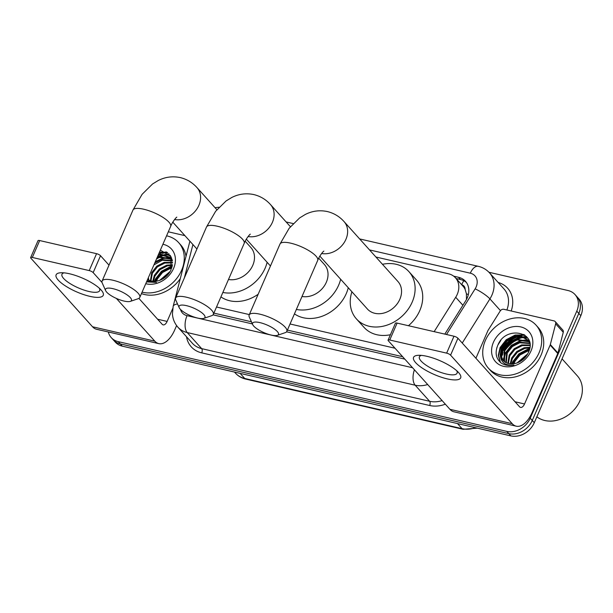 <?xml version="1.0" encoding="UTF-8"?>
<svg xmlns="http://www.w3.org/2000/svg" width="613" height="613" viewBox="0 0 613 613"><rect width="100%" height="100%" fill="white"/><g stroke="black" fill="none" stroke-linecap="round" stroke-linejoin="round"><path stroke-width="0.92" d="M434.157 331.648L455.712 297.274A19.264 15.547 -42 0 0 457.229 294.393A19.264 15.547 -42 0 0 455.459 277.796A19.264 15.547 -42 0 0 448.478 273.773L375.915 257.016M466.47 299.489L466.416 293.719L465.106 289.344A6.421 5.18 -42 0 0 461.735 284.777M455.459 277.796L463.06 286.256A19.264 15.547 138 0 1 465.106 289.344M213.876 313.113L251.43 321.787M287.397 330.093L402.649 356.712M216.527 307.006L249.33 314.584M290.049 323.986L395.025 348.23M192.926 244.556L184.344 277.957M444.816 334.116L465.719 300.784A19.264 15.547 -42 0 0 467.236 297.903A19.264 15.547 -42 0 0 465.466 281.306A19.264 15.547 -42 0 0 458.486 277.283L453.689 276.172M456.103 278.517L460.516 279.536A19.264 15.547 138 0 1 466.409 282.493M160.529 253.361A25.685 20.727 138 0 1 166.399 251.92A25.685 20.727 138 0 0 160.529 253.361M500.928 351.218A25.685 20.727 138 0 1 515.418 336.974A25.685 20.727 138 0 0 500.928 351.218M517.954 335.909A25.685 20.727 138 0 1 523.824 334.468A25.685 20.727 138 0 0 517.954 335.909M488.952 272.264L568.029 290.524A19.264 15.547 138 0 1 575.009 294.546A19.264 15.547 138 0 1 576.779 311.143L530.237 418.196A19.264 15.547 138 0 1 506.79 431.376L118.232 341.64A19.264 15.547 138 0 1 111.259 337.617A19.264 15.547 138 0 1 108.309 331.978M575.009 294.546L579.063 299.06A19.264 15.547 138 0 1 580.84 315.657L534.291 422.709L532.268 420.449A19.264 15.547 138 0 1 508.813 433.636L120.263 343.901A19.264 15.547 138 0 1 113.29 339.878A19.264 15.547 138 0 0 120.263 343.901L508.813 433.636A19.264 15.547 138 0 0 532.268 420.449L578.81 313.404L532.268 420.449L530.237 418.196M577.032 296.799A19.264 15.547 138 0 1 578.81 313.404A19.264 15.547 138 0 0 577.032 296.799M156.698 258.525A25.685 20.727 138 0 1 156.713 258.517A25.685 20.727 138 0 1 156.713 258.517L159.748 257.429L171.74 259.314M160.629 256.403A25.685 20.727 138 0 1 165.61 254.694A25.685 20.727 138 0 0 160.629 256.403M166.384 254.518A25.685 20.727 138 0 1 169.157 254.096A25.685 20.727 138 0 0 166.384 254.518M502.407 354.659A25.685 20.727 138 0 1 502.729 353.946A25.685 20.727 138 0 0 502.407 354.659M504.461 350.782A25.685 20.727 138 0 1 514.138 341.066A25.685 20.727 138 0 0 504.461 350.782M518.054 338.943A25.685 20.727 138 0 1 523.035 337.242A25.685 20.727 138 0 0 518.054 338.943M523.808 337.066A25.685 20.727 138 0 1 526.582 336.644A25.685 20.727 138 0 0 523.808 337.066M213.048 314.837L252.395 323.925M286.57 331.817L404.825 359.126M524.651 334.997A25.685 20.727 -42 0 0 519.855 336.001M518.039 336.629A25.685 20.727 -42 0 0 500.882 352.965M167.226 252.449A25.685 20.727 -42 0 0 162.43 253.453M160.614 254.081A25.685 20.727 -42 0 0 158.169 255.146M534.291 422.709A19.264 15.547 138 0 1 510.844 435.889L122.293 346.153A19.264 15.547 138 0 1 115.321 342.131L111.259 337.617M426.97 356.322A25.685 7.471 23.5 0 1 458.708 372.704A25.685 7.471 23.5 0 1 447.252 378.888A25.685 7.471 23.5 0 1 418.441 365.279A25.685 7.471 23.5 0 1 418.656 355.287A25.685 7.471 23.5 0 1 426.97 356.322M421.468 355.394A20.551 5.977 -156.5 0 0 419.399 356.804A20.551 5.977 -156.5 0 0 427.092 365.861A20.551 5.977 -156.5 0 0 446.356 374.03A20.551 5.977 -156.5 0 0 457.083 373.194A20.551 5.977 -156.5 0 0 456.708 370.719M475.918 358.253L487.902 330.683A3.211 2.59 -42 0 1 488.155 330.208L500.193 311.013A3.211 2.59 -42 0 1 503.848 309.297L554.029 320.89A3.211 2.59 -42 0 1 555.186 321.557L562.795 330.016A3.211 2.59 138 0 1 563.263 332.284L557.937 353.027A3.211 2.59 138 0 1 557.769 353.525L532.153 412.434A25.685 13.202 -77 0 1 516.23 426.181A25.685 13.202 -77 0 1 512.207 423.69L450.586 355.165A3.211 0.935 -156.5 0 0 446.639 353.134L453.988 336.231A3.211 0.935 23.5 0 1 457.942 338.261L519.556 406.787A6.421 3.303 103 0 0 520.56 407.415A6.421 3.303 103 0 0 524.544 403.975L550.16 345.065A3.211 2.59 -42 0 0 550.328 344.567L555.662 323.825A3.211 2.59 -42 0 0 555.186 321.557M516.23 426.181L453.972 411.806A25.685 13.202 -77 0 1 449.95 409.315L388.336 340.79A3.211 0.935 -156.5 0 1 388.075 340.123A3.211 0.935 -156.5 0 1 389.753 340L446.639 353.134M388.075 340.123L395.423 323.227A3.211 0.935 23.5 0 1 397.101 323.097L453.988 336.231M562.052 358.858L577.308 375.823A28.895 23.317 138 0 1 579.975 400.726A28.895 23.317 138 0 1 536.858 416.802M501.779 356.23A28.895 23.317 138 0 1 502.675 354.352M503.963 352.084A28.895 23.317 138 0 1 516.108 340.292M518.897 338.828A28.895 23.317 138 0 1 522.851 337.288M485.373 340.445A32.106 25.907 138 0 1 536.084 325.174A32.106 25.907 138 0 1 539.042 352.835A32.106 25.907 138 0 1 488.339 368.106A32.106 25.907 138 0 1 485.373 340.445M536.084 325.174L538.114 327.426A32.106 25.907 138 0 1 541.072 355.096A32.106 25.907 138 0 1 490.362 370.367L488.339 368.106M501.265 363.08C504.882 365.409 509.096 366.038 513.916 364.965C505.357 365.93 500.783 362.536 500.2 354.774A16.053 12.957 138 0 0 502.806 360.191A16.053 12.957 138 0 0 517.311 362.819C522.368 360.85 526.077 357.379 528.444 352.406C538.199 332.131 506.284 324.959 498.047 344.675C494.706 352.437 495.779 358.574 501.265 363.08M530.996 350.981A22.474 18.137 138 0 1 503.633 366.359A22.474 18.137 138 0 1 493.427 342.299A22.474 18.137 138 0 1 520.782 326.921A22.474 18.137 138 0 1 530.996 350.981M529.165 341.862L517.173 339.977L509.809 343.763L504.737 350.153L504.522 361.724M528.919 341.449L516.537 339.273L509.173 343.058L504.108 349.448L504.124 361.425M529.839 343.564L519.709 342.797L512.345 346.583L507.273 352.973L506.284 362.75M529.778 343.157L519.073 342.092L511.709 345.878L506.645 352.268L505.817 362.521M529.969 345.51L522.245 345.617L514.882 349.402L509.809 355.793L508.376 363.486M529.961 344.981L521.609 344.912L514.246 348.697L509.181 355.088L507.825 363.333M529.785 347.916L524.782 348.437L517.418 352.222L512.345 358.613L510.882 363.861M529.87 347.264L524.146 347.732L516.782 351.517L511.709 357.908L510.208 363.808M529.042 350.897L527.318 351.257L519.954 355.042L514.882 361.432L514 363.693M529.303 350.077L526.682 350.552L519.318 354.337L514.246 360.728L513.142 363.808M529.586 342.207L527.762 339.931L521.678 336.33L514.008 336.453L506.645 340.238L501.572 346.629L500.2 354.774M528.077 340.292L522.054 336.974L514.636 337.158L507.273 340.943L502.2 347.333L500.721 354.429L503.043 360.444M529.755 343.019L527.77 339.931M526.958 355.096L518.475 362.352M527.724 353.831L517.111 362.888M529.632 348.759L527.808 349.165L518.897 353.816L512.767 361.647L511.878 363.884M529.004 340.391L528.015 340.215M527.992 340.207L526.713 340.062M525.402 340.008L520.199 340.698L511.288 345.357L505.166 353.188L503.48 358.919M527.594 337.855L524.176 337.242M522.866 337.188L517.663 337.878L508.752 342.537L502.629 350.368L500.951 356.099M524.483 334.882L515.127 335.058L506.215 339.717L500.093 347.548L498.292 355.272L500.216 362.229M529.532 349.188L519.211 354.168L513.089 361.999L512.322 363.869M529.126 340.705L528.337 340.567M528.291 340.56L527.448 340.453M526.475 340.384L520.514 341.05L511.602 345.709L505.48 353.54L503.74 359.892M527.824 338.184L524.912 337.633M523.939 337.556L517.977 338.23L509.066 342.889L502.944 350.72L501.204 357.065M525.088 335.311L515.441 335.411L506.53 340.069L500.407 347.9L498.614 355.517L500.43 362.421M500.844 340.407L497.871 345.081L496.737 348.123M259.958 322.622A14.13 4.107 -156.5 0 0 252.702 324.606A14.13 4.107 -156.5 0 0 271.115 335.035A14.13 4.107 -156.5 0 0 277.382 335.342A14.13 4.107 -156.5 0 0 274.739 329.281A14.13 4.107 -156.5 0 0 259.958 322.622M252.702 324.606L249.315 317.059A20.551 5.977 23.5 0 1 249.146 315.005A20.551 5.977 23.5 0 1 259.874 314.17A20.551 5.977 23.5 0 1 279.145 322.331A20.551 5.977 23.5 0 1 286.83 331.388A20.551 5.977 23.5 0 1 285.214 332.667L277.382 335.342M319.856 256.134L367.402 309.013A20.551 16.582 -42 0 0 399.852 299.244A20.551 16.582 -42 0 0 397.96 281.536L344.046 221.584C339.525 216.519 333.962 213.186 327.365 211.562C319.679 209.945 312.331 210.91 305.32 214.45L299.573 217.967L289.16 228.274L280.011 244.012L249.146 315.005M382.458 264.303A35.316 28.497 138 0 1 408.94 271.659A35.316 28.497 138 0 1 412.197 302.094A35.316 28.497 138 0 1 356.414 318.89A35.316 28.497 138 0 1 351.9 291.78M408.94 271.659L416.549 280.118A35.316 28.497 138 0 1 419.805 310.553A35.316 28.497 138 0 1 408.442 325.718M390.42 334.729A35.316 28.497 138 0 1 364.022 327.35L356.414 318.89M186.436 305.642A14.13 4.107 -156.5 0 0 179.172 307.626A14.13 4.107 -156.5 0 0 197.593 318.055A14.13 4.107 -156.5 0 0 203.861 318.362A14.13 4.107 -156.5 0 0 201.217 312.301A14.13 4.107 -156.5 0 0 186.436 305.642M179.172 307.626L175.785 300.071A20.551 5.977 23.5 0 1 175.624 298.018A20.551 5.977 23.5 0 1 186.352 297.19A20.551 5.977 23.5 0 1 205.616 305.351A20.551 5.977 23.5 0 1 213.309 314.408A20.551 5.977 23.5 0 1 211.692 315.687L203.861 318.362M302.017 296.47A20.551 16.582 -42 0 0 326.331 282.264A20.551 16.582 -42 0 0 324.438 264.555L318.729 258.211M340.652 279.267A35.316 28.497 138 0 1 338.675 285.114A35.316 28.497 138 0 1 296.378 309.435M348.261 287.727A35.316 28.497 138 0 1 346.276 293.573A35.316 28.497 138 0 1 294.455 313.864M112.915 288.662A14.13 4.107 -156.5 0 0 105.651 290.646A14.13 4.107 -156.5 0 0 124.071 301.075A14.13 4.107 -156.5 0 0 130.331 301.381A14.13 4.107 -156.5 0 0 127.696 295.32A14.13 4.107 -156.5 0 0 112.915 288.662M105.651 290.646L102.264 283.091A20.551 5.977 23.5 0 1 102.095 281.038A20.551 5.977 23.5 0 1 112.823 280.21A20.551 5.977 23.5 0 1 132.094 288.371A20.551 5.977 23.5 0 1 139.787 297.428A20.551 5.977 23.5 0 1 138.17 298.707L130.331 301.381M228.496 279.49A20.551 16.582 -42 0 0 252.801 265.283A20.551 16.582 -42 0 0 250.909 247.575L245.2 241.223M267.13 262.287A35.316 28.497 138 0 1 265.145 268.134A35.316 28.497 138 0 1 222.856 292.455M258.173 294.248A35.316 28.497 138 0 1 220.925 296.884M69.545 273.773A25.685 7.471 23.5 0 1 101.283 290.156A25.685 7.471 23.5 0 1 89.827 296.34A25.685 7.471 23.5 0 1 61.016 282.739A25.685 7.471 23.5 0 1 61.231 272.739A25.685 7.471 23.5 0 1 69.545 273.773M64.043 272.846A20.551 5.977 -156.5 0 0 61.974 274.264A20.551 5.977 -156.5 0 0 69.667 283.321A20.551 5.977 -156.5 0 0 88.931 291.481A20.551 5.977 -156.5 0 0 99.658 290.646A20.551 5.977 -156.5 0 0 99.283 288.171M168.314 231.806L184.911 235.637M176.605 325.572L174.728 329.886A25.685 13.202 -77 0 1 158.805 343.632A25.685 13.202 -77 0 1 154.782 341.142L116.37 298.424M158.805 343.632L96.547 329.258A25.685 13.202 -77 0 1 92.532 326.767L30.911 258.242A3.211 0.935 -156.5 0 1 30.65 257.583A3.211 0.935 -156.5 0 1 32.328 257.452L89.214 270.586L96.563 253.682A3.211 0.935 23.5 0 1 100.517 255.713L109.007 265.153M102.049 282.493L93.168 272.616A3.211 0.935 -156.5 0 0 89.214 270.586M30.65 257.583L37.998 240.679A3.211 0.935 23.5 0 1 39.676 240.549L96.563 253.682M138.883 298.385L162.131 324.246A6.421 3.303 103 0 0 163.135 324.867A6.421 3.303 103 0 0 167.119 321.427L172.69 308.607M156.407 259.199A28.895 23.317 138 0 1 158.683 257.744M161.472 256.28A28.895 23.317 138 0 1 165.426 254.74M166.575 235.821A32.106 25.907 138 0 1 178.659 242.625A32.106 25.907 138 0 1 181.617 270.295A32.106 25.907 138 0 1 142.078 292.156M178.659 242.625L180.689 244.886A32.106 25.907 138 0 1 186.015 256.334M146.53 281.919L156.499 282.417L146.99 280.854M160.361 250.112L170.981 256.594L171.019 269.858C168.652 274.831 164.943 278.302 159.886 280.271A16.053 12.957 138 0 1 147.58 279.505M162.897 244.273A22.474 18.137 138 0 1 173.571 268.433A22.474 18.137 138 0 1 145.756 283.704M148.377 277.666L148.859 280.202M147.978 278.578L148.392 279.972M172.552 262.962L164.82 263.069L157.457 266.854L152.384 273.245L150.951 280.938M172.537 262.433L164.184 262.364L156.821 266.149L151.756 272.54L150.4 280.785M172.36 265.368L167.357 265.889L159.993 269.674L154.92 276.072L153.457 281.313M172.445 264.716L166.721 265.184L159.357 268.969L154.292 275.367L152.79 281.26M171.617 268.348L169.893 268.709L162.529 272.494L157.457 278.892L156.576 281.152M171.878 267.536L169.257 268.004L161.893 271.789L156.821 278.187L155.717 281.26M172.161 259.659L170.345 257.383L158.897 253.468M170.652 257.744L158.529 254.318M172.33 260.471L170.345 257.383M171.494 258.901L159.119 256.724L157.219 257.337M172.414 261.015L162.284 260.249L153.924 264.908M172.353 260.609L161.656 259.544L154.782 262.939M169.54 272.547L161.05 279.804M170.299 271.283L159.694 280.348M180.291 278.601A32.106 25.907 138 0 1 141.457 293.581M172.207 266.211L170.383 266.617L161.472 271.268L155.35 279.099L154.453 281.336M171.579 257.843L170.59 257.667M170.567 257.659L169.288 257.514M167.977 257.46L162.774 258.157L155.327 261.69M170.169 255.314L166.751 254.694M165.441 254.64L157.725 256.173M167.058 252.334L159.487 252.119M172.115 266.64L161.786 271.628L155.664 279.451L154.897 281.321M171.701 258.157L170.912 258.019M170.866 258.012L170.023 257.904M169.05 257.835L163.089 258.51L154.951 262.548M170.399 255.636L167.487 255.085M166.514 255.016L160.552 255.69L157.464 256.763M167.663 252.763L159.288 252.564M462.899 305.274L455.712 297.274M461.681 284.723A19.264 9.9 -77 0 1 463.788 280.723M466.416 293.719A19.264 3.801 32.1 0 1 468.324 294.707M460.516 279.536L458.486 277.283M446.502 334.506L475.129 288.861A12.842 10.36 -42 0 0 476.14 286.938A12.842 10.36 -42 0 0 470.309 273.191L369.532 249.92M470.309 273.191A12.842 6.605 103 0 1 478.27 266.318C482.745 267.375 486.515 269.574 489.58 272.931A25.685 20.727 138 0 1 491.948 295.06A25.685 20.727 138 0 1 489.917 298.899L500.469 310.63M498.162 282.47A28.895 23.317 138 0 1 511.196 310.998M506.867 309.994A25.685 20.727 -42 0 0 504.032 288.999L489.58 272.931M445.345 404.189A28.895 23.317 138 0 1 429.667 405.507L201.723 352.866A28.895 23.317 138 0 1 186.505 336.744M506.79 431.376L510.844 435.889M576.779 311.143L580.84 315.657M118.232 341.64L122.293 346.153M427.667 384.527A25.685 20.727 138 0 1 415.177 385.209L429.629 401.285A25.685 20.727 -42 0 0 442.119 400.603M475.129 288.861A12.842 2.529 32.1 0 1 489.917 298.899L462.24 343.042M414.419 369.792A12.842 6.605 103 0 0 415.177 385.209L187.226 332.56L201.677 348.636L429.629 401.285A3.211 1.647 -77 0 1 429.667 405.507M180.49 309.427A12.842 10.36 -42 0 0 187.049 315.657A12.842 6.605 103 0 0 187.226 332.56A25.685 20.727 138 0 1 177.923 327.196L192.375 343.272A25.685 20.727 -42 0 0 201.677 348.636A3.211 1.647 -77 0 1 201.723 352.866M187.049 315.657L412.564 367.739M189.9 241.193L173.165 306.347A12.842 4.827 14.4 0 1 177.54 303.987M457.505 423.575L462.079 428.663A6.421 3.303 103 0 0 463.091 429.292L245.721 379.087A6.421 3.303 -77 0 1 244.717 378.466L462.079 428.663A25.685 20.727 -42 0 0 475.412 427.705M245.721 379.087C241.599 378.114 238.158 376.114 235.415 373.102A25.685 20.727 -42 0 0 244.717 378.466L240.135 373.371M449.95 409.315L512.207 423.69M397.101 323.097L389.753 340M515.058 401.783L524.544 403.975M557.769 353.525L550.16 345.065M457.942 338.261L450.586 355.165M550.328 344.567L557.937 353.027M563.263 332.284L555.662 323.825M502.154 354.375A25.685 20.727 138 0 1 502.974 352.651M505.978 347.977A25.685 20.727 138 0 1 511.004 342.859M516.514 339.28A25.685 20.727 138 0 1 519.916 337.809M521.786 337.219A25.685 20.727 138 0 1 522.383 337.058M523.272 336.844A25.685 20.727 138 0 1 526.306 336.368M321.61 253.491A20.551 16.582 -42 0 0 345.947 239.285A20.551 16.582 -42 0 0 344.046 221.584M323.848 251.123C323.335 251.123 319.059 256.441 317.703 260.395A20.551 5.977 -156.5 0 0 310.009 251.338A20.551 5.977 -156.5 0 0 290.746 243.177A20.551 5.977 -156.5 0 0 280.011 244.012M248.089 236.511A20.551 16.582 -42 0 0 272.417 222.304A20.551 16.582 -42 0 0 270.525 204.604C266.004 199.539 260.441 196.206 253.843 194.582C246.158 192.965 238.809 193.93 231.798 197.47L226.044 200.987L215.638 211.293L206.489 227.032L175.624 298.018M250.326 234.143C249.813 234.143 245.537 239.461 244.173 243.415A20.551 5.977 -156.5 0 0 236.488 234.358A20.551 5.977 -156.5 0 0 217.217 226.197A20.551 5.977 -156.5 0 0 206.489 227.032M174.567 219.531A20.551 16.582 -42 0 0 198.896 205.324A20.551 16.582 -42 0 0 197.003 187.616C192.474 182.559 186.911 179.226 180.314 177.601C172.636 175.985 165.288 176.95 158.269 180.49L152.522 184.007L142.116 194.313L132.967 210.052L102.095 281.038M176.797 217.163C176.291 217.163 172.015 222.481 170.652 226.435A20.551 5.977 -156.5 0 0 162.958 217.377A20.551 5.977 -156.5 0 0 143.695 209.217A20.551 5.977 -156.5 0 0 132.967 210.052M92.532 326.767L154.782 341.142M39.676 240.549L32.328 257.452M157.633 319.235L167.119 321.427M100.517 255.713L93.168 272.616M159.089 256.732A25.685 20.727 138 0 1 164.958 254.51M165.855 254.295A25.685 20.727 138 0 1 168.889 253.82M173.165 306.347L172.429 313.94C172.782 319.021 174.613 323.434 177.923 327.196M215.017 207.654L219.071 207.225M478.27 266.318L359.639 238.924M293.19 223.576L286.118 221.944M477.289 428.142L463.091 429.292M235.415 373.102L234.48 372.068M317.703 260.395L286.83 331.388M290.409 226.71L270.525 204.604M244.173 243.415L213.309 314.408M270.456 265.988L246.326 239.154M216.879 209.73L197.003 187.616M170.652 226.435L139.787 297.428M196.934 249.008L172.805 222.174"/></g></svg>
